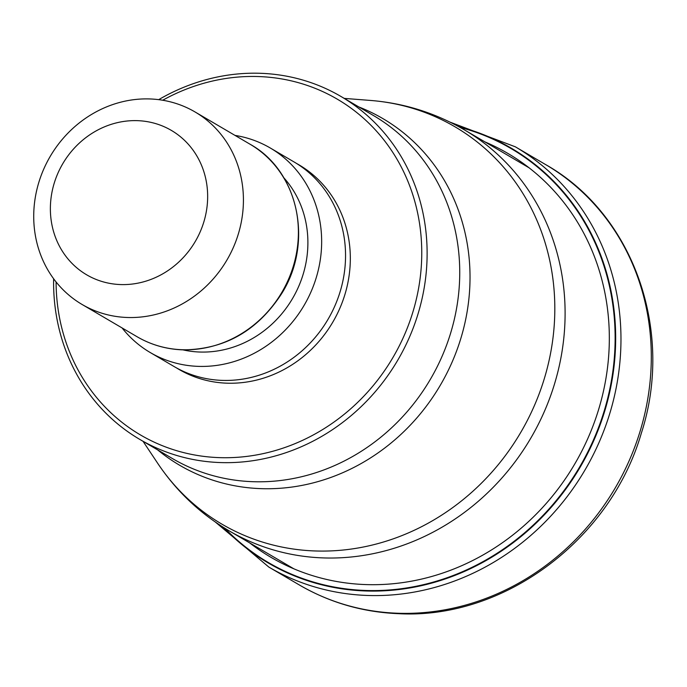 <?xml version="1.0" encoding="UTF-8"?>
<svg xmlns="http://www.w3.org/2000/svg" width="687" height="687" viewBox="0 0 687 687"><rect width="100%" height="100%" fill="white"/><g stroke="black" fill="none" stroke-linecap="round" stroke-linejoin="round"><path stroke-width="1.03" d="M224.889 528.286A239.935 220.201 120.4 0 0 365.037 590.451A239.935 220.201 -59.6 0 0 610.013 388.052A239.935 220.201 -59.6 0 0 460.075 127.396M158.697 99.649A198.792 182.441 120.4 0 1 260.811 73.311A198.792 182.441 120.4 0 1 340.95 96.463A198.792 182.441 120.4 0 1 426 274.723A198.792 182.441 120.4 0 1 219.9 462.549A198.792 182.441 120.4 0 1 139.77 439.397A198.792 182.441 120.4 0 1 53.629 278.75M162.699 100.242A194.61 178.603 120.4 0 1 258.947 76.566A194.61 178.603 120.4 0 1 420.659 273.735A194.61 178.603 120.4 0 1 218.904 457.611A194.61 178.603 120.4 0 1 56.094 281.962M150.247 352.543L174.146 366.566A118.576 108.829 -59.6 0 0 221.944 380.375A118.576 108.829 -59.6 0 0 339.198 294.637A118.576 108.829 -59.6 0 0 294.148 162.003L270.257 147.988A118.576 108.829 120.4 0 1 315.307 280.622A118.576 108.829 120.4 0 1 198.054 366.36A118.576 108.829 120.4 0 1 150.247 352.543A118.576 108.829 120.4 0 1 122.063 327.922M235.006 135.399A118.576 108.829 120.4 0 1 270.257 147.988M150.058 98.954A111.603 102.423 120.4 0 1 195.039 111.955A111.603 102.423 120.4 0 1 242.794 212.025A111.603 102.423 120.4 0 1 127.086 317.48A111.603 102.423 120.4 0 1 82.096 304.478A111.603 102.423 120.4 0 1 34.35 204.4A111.603 102.423 120.4 0 1 150.058 98.954M137.623 120.663A83.702 76.815 120.4 0 1 207.182 205.465A83.702 76.815 120.4 0 1 120.397 284.555A83.702 76.815 120.4 0 1 50.847 199.745A83.702 76.815 120.4 0 1 137.623 120.663M299.163 584.86A243.61 223.576 -59.6 0 0 397.361 613.233A243.61 223.576 -59.6 0 0 638.257 437.104A243.61 223.576 -59.6 0 0 545.693 164.622C633.629 214.138 674.66 331.297 641.229 433.531C610.279 539.853 503.94 619.408 398.846 613.689C362.976 612.272 329.751 602.662 299.163 584.86L268.832 567.076L215.392 522.077M545.693 164.622L515.37 146.829A243.61 223.576 120.4 0 1 607.926 419.31A243.61 223.576 120.4 0 1 367.038 595.449A243.61 223.576 120.4 0 1 268.832 567.076M458.658 126.614A240.373 220.604 120.4 0 1 610.726 387.279A240.373 220.604 120.4 0 1 365.106 590.949A240.373 220.604 120.4 0 1 223.515 527.436M484.867 141.874A234.121 214.868 -59.6 0 1 600.799 401.938A234.121 214.868 -59.6 0 1 365.286 584.56A234.121 214.868 120.4 0 1 249.621 542.859M529.127 167.834L464.343 129.834A232.446 213.331 120.4 0 1 552.657 389.83A232.446 213.331 120.4 0 1 322.796 557.896A232.446 213.331 120.4 0 1 229.097 530.819L293.881 568.827M229.097 530.819C200.2 513.739 176.404 491.239 157.692 463.296A230.334 211.39 -59.6 0 0 157.692 463.304A230.334 211.39 -59.6 0 0 314.723 550.948A230.334 211.39 -59.6 0 0 553.009 337.764A230.334 211.39 -59.6 0 0 370.559 100.448L344.23 98.387M358.82 106.949A200.913 184.391 120.4 0 1 463.39 329.331A200.913 184.391 120.4 0 1 260.785 488.637A200.913 184.391 120.4 0 1 260.596 488.629A200.913 184.391 120.4 0 1 157.641 449.882M139.77 439.397L172.385 458.53A198.792 182.441 -59.6 0 0 252.515 481.681A198.792 182.441 -59.6 0 0 252.704 481.69A198.792 182.441 -59.6 0 0 449.126 337.858A198.792 182.441 -59.6 0 0 373.565 115.596L340.95 96.463M176.55 367.931A118.576 108.829 -59.6 0 0 226.727 383.174A118.576 108.829 -59.6 0 0 344.445 296.011A118.576 108.829 -59.6 0 0 296.518 163.446M182.888 349.855A103.935 95.381 -59.6 0 0 199.556 352.019A103.935 95.381 -59.6 0 0 296.793 290.541A103.935 95.381 -59.6 0 0 283.834 177.787M137.074 336.733A111.603 102.423 -59.6 0 0 182.064 349.726A111.603 102.423 -59.6 0 0 292.422 269.038A111.603 102.423 -59.6 0 0 250.025 144.21C298.793 171.02 313.813 243.172 281.515 293.838C257.29 331.04 224.263 349.709 182.433 349.846C166.099 349.194 150.985 344.822 137.074 336.733L82.096 304.478M515.37 146.829L450.019 122.131M143.051 441.32L157.692 463.304M464.343 129.834C435.335 112.943 404.076 103.144 370.559 100.448M250.025 144.21L195.039 111.955"/></g></svg>
